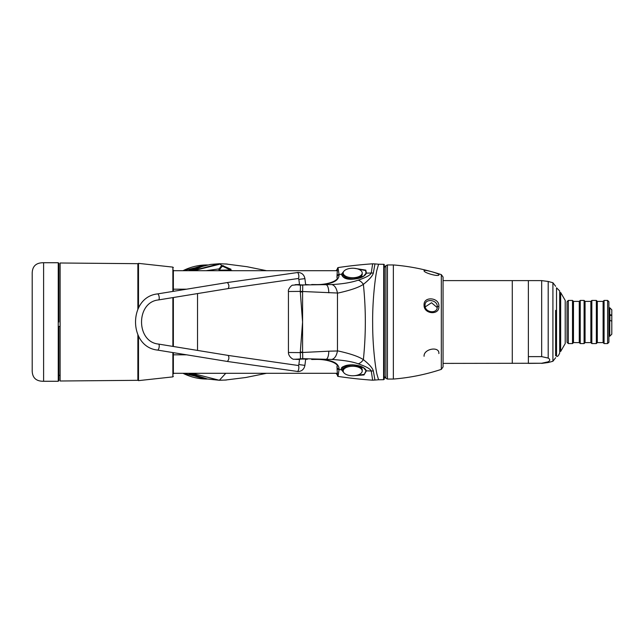 <?xml version="1.0" encoding="UTF-8"?>
<svg xmlns="http://www.w3.org/2000/svg" width="644" height="644" viewBox="0 0 644 644"><rect width="100%" height="100%" fill="white"/><g stroke="black" fill="none" stroke-linecap="round" stroke-linejoin="round"><path stroke-width="0.97" d="M173.365 352.654L173.365 373.898L173.365 373.295L337.231 373.295M173.365 270.102L173.365 291.346M173.365 297.512L173.365 346.488M219.338 380.266L226.366 380.008L219.354 380.266L207.529 379.026L197.008 375.677L192.154 373.295L219.354 380.266L225.77 373.295M173.429 373.601L173.429 373.601A0.636 0.628 -154.2 0 0 173.824 373.295A0.636 0.636 0 0 1 173.429 373.601L173.365 373.383M336.224 373.295L337.311 374.728M60.125 326.436L58.886 326.436L58.886 380.636L58.886 375.138L60.125 375.621M230.673 270.263L232.412 270.705M219.185 264.354L193.586 270.705M205.895 270.705L219.089 268.902M227.252 264.064L219.354 263.734L192.443 270.705L202.015 266.519L210.58 264.426L219.338 263.734M225.77 270.705L225.384 270.045L220.304 270.214L218.727 269.466L221.456 265.755L222.357 265.553L231.027 269.273L230.439 270.086L225.384 270.045M223.581 265.755A0.636 0.435 110.7 0 0 223.09 266.342L219.354 263.734L226.994 264.04M336.732 270.142L336.176 270.705M337.311 269.329L336.265 270.705M173.365 270.391L173.365 270.391A0.636 0.628 155.6 0 1 173.775 270.705A0.636 0.636 0 0 0 173.373 270.383L173.373 270.383M221.456 265.755A0.636 0.588 43.6 0 1 222.027 266.35L219.829 269.24L222.027 266.455L223.09 266.455L230.673 270.134L223.09 266.342M218.727 269.466L219.306 269.989L219.829 269.24M222.478 266.141L222.027 266.35M231.027 269.273A0.636 0.419 118.2 0 0 230.512 269.844M137.872 334.904L137.872 380.322L60.125 380.998L60.125 263.002L137.872 263.678L137.872 309.096M32.2 322L32.2 274.344C31.975 266.511 35.782 262.647 43.607 262.728L43.607 381.272C35.782 381.353 31.975 377.489 32.2 369.656L32.2 322M58.886 322L58.886 263.364L58.886 322M441.317 274.634L441.317 369.366C425.724 374.526 409.737 377.754 393.355 379.05L393.355 264.95C409.737 266.246 425.724 269.474 441.317 274.634L443.056 277.041L443.056 280.607L512.278 280.607L512.278 363.393L512.278 280.607L528.378 280.607L528.378 363.393L541.668 363.248L548.197 361.807C550.25 360.56 550.25 359.32 548.197 358.072L541.668 356.631L528.378 356.631L528.378 280.607L541.668 280.607L548.197 281.468L548.197 358.072M559.692 290.975L559.692 353.025C558.461 355.882 557.406 356.945 556.521 356.196L556.521 287.804L559.692 290.975M425.056 305.393C424.638 298.011 437.864 299.653 437.22 306.713C437.872 314.2 424.638 312.96 425.056 305.393L424.074 304.99C423.567 295.846 439.659 297.52 438.878 306.319C439.667 315.552 423.559 314.328 424.074 304.99M437.163 307.526L431.52 302.736L425.249 306.882M443.056 277.041L443.056 366.959L443.056 363.393L541.668 363.248M424.074 270.713C423.599 269.144 439.578 273.539 438.878 274.722C439.667 277.21 423.567 272.871 424.074 270.713M424.074 356.277C423.567 348.71 439.659 345.949 438.878 353.596M555.635 310.368L555.635 355.77L555.635 310.368M609.9 320.462L609.9 315.391L611.8 315.391L611.8 334.188L609.771 336.216L609.771 320.422L608.902 320.422M611.8 315.391L611.8 309.812L609.771 307.784L609.771 314.546L611.8 315.222M611.8 321.098L609.771 320.422L609.771 315.391M608.902 321.259A45.644 14.86 180 0 0 609.771 321.259M608.902 314.546L609.771 314.546M609.9 315.391A45.644 14.86 0 0 1 608.902 315.383L608.902 342.286L607.614 343.574L607.614 300.426L608.902 301.714L608.902 315.383M565.215 300.426L565.215 343.574L560.658 351.463L560.658 292.537L565.215 300.426M603.106 301.392L603.106 342.608L597.31 342.608L597.31 301.392L603.106 301.392L604.072 300.426L604.072 343.574L607.614 343.574M596.344 342.399L596.344 343.574L591.836 343.574L591.836 300.426L596.344 300.426L596.344 342.399M584.1 342.399L584.1 343.574L580.236 343.574L580.236 300.426L584.1 300.426L584.1 342.399M572.508 342.399L572.508 343.574L568.322 343.574L568.322 300.426L572.508 300.426L572.508 342.399M590.87 301.392L585.066 301.392L585.066 342.608L590.87 342.608L590.87 301.392L591.836 300.426M579.27 301.392L573.474 301.392L573.474 342.608L579.27 342.608L579.27 301.392L580.236 300.426M568.322 343.574L567.034 342.286L567.034 301.714L568.322 300.426M337.464 350.972L328.786 351.189A9.515 3.325 -93.1 0 1 325.985 359.288L331.684 359.449C334.55 358.813 336.474 355.987 337.464 350.972L337.472 293.173C350.223 290.38 358.861 287.433 363.377 284.342C369.245 279.681 372.562 275.946 373.319 273.128L374.961 263.911L378.575 264.225L376.901 270.15C375.71 274.425 372.312 299.219 372.659 323.61C372.602 348.734 376.096 371.419 377.014 374.389L378.575 379.775L372.659 380.193A442.364 442.364 0 0 1 338.011 376.41L337.472 375.782M378.575 379.775A8874.634 8874.634 0 0 0 383.583 379.694L383.727 264.322M383.719 379.678L383.583 379.694C384.758 378.302 384.098 382.077 384.331 370.968L384.347 326.17L384.202 378.994M296.321 359.255L297.383 359.135C293.745 359.255 294.533 359.368 299.742 359.457L297.383 359.135L302.68 358.668L325.985 359.288L311.68 359.481C329.591 358.845 338.728 362.025 339.098 369.028L339.042 369.608A2.351 1.98 -175 0 1 337.037 367.788L337.021 367.12A0.636 0.547 178.5 0 1 337.021 367.08M344.113 373.045L341.465 369.753L339.042 369.608L338.011 376.41L337.553 376.104L337.062 368.746M339.098 369.028A2.423 2.069 -175.2 0 1 337.029 367.177L337.037 367.788A0.636 0.555 178.9 0 1 337.037 367.7M336.965 366.412L337.029 367.177A0.636 0.547 178.5 0 1 337.021 367.12L336.965 366.428C339.275 364.947 330.549 358.37 311.672 359.481L311.68 359.481M328.786 351.189L300.249 352.598L288.432 352.501L288.432 291.499L300.249 291.402L302.575 322L300.249 352.598A7.744 0.523 -94.4 0 1 300.346 358.837M305.634 284.551L308.846 284.745L300.346 285.163A7.744 0.523 94.4 0 1 300.249 291.402L337.464 293.028C336.474 288.013 334.55 285.187 331.684 284.551C342.342 284.028 351.173 282.571 358.185 280.18A10.143 6.585 68 0 1 363.377 284.342C365.985 309.168 365.985 334.276 363.377 359.658A10.143 6.585 112 0 1 358.185 363.82C365.961 366.444 370.316 368.835 371.25 370.992L366.412 370.847L364.005 374.953L354.216 375.71M300.346 285.163L296.321 284.745M297.383 284.865L299.742 284.543C294.533 284.632 293.745 284.745 297.383 284.865M354.208 268.29L365.824 270.15L366.412 273.153L371.25 273.008L372.659 263.807A442.364 442.364 0 0 0 338.011 267.59L337.44 268.178L337.062 275.254L337.472 268.218L338.011 267.59L339.098 274.972C338.728 281.975 329.591 285.155 311.68 284.519L325.985 284.712A9.515 3.325 93.1 0 1 328.786 292.811M307.655 284.873L331.684 284.551M307.655 359.127L305.634 359.449M343.373 371.902L342.004 369.584A0.636 0.547 -4.3 0 1 341.465 369.753C340.257 367.136 343.993 365.486 352.662 364.81C360.254 365.389 364.842 367.402 366.412 370.847A0.636 0.515 158.7 0 1 366.025 370.743L364.303 374.373L356.261 375.42M331.684 359.449C343.767 360.221 352.598 361.678 358.185 363.82M342.004 369.584L343.518 366.613L352.711 364.834L363.554 367.78L366.025 370.743M337.472 350.827C350.062 353.564 358.692 356.51 363.377 359.658C369.165 364.222 372.482 367.957 373.319 370.872A10.143 8.509 173 0 1 371.25 370.992L372.659 380.193M373.319 370.872L374.961 380.089M378.575 264.225A8874.634 8874.634 0 0 1 383.583 264.306C384.259 265.996 384.243 261.271 384.323 268.999L384.347 326.17L384.202 265.006M372.659 263.807L374.961 263.911M337.07 274.908L337.037 276.212A2.351 1.98 175 0 1 339.042 274.392L341.465 274.247L344.113 270.955M356.261 268.58L365.631 270.585L366.025 273.257A0.636 0.515 -158.7 0 1 366.412 273.153C364.681 276.687 360.101 278.699 352.662 279.19C346.528 279.649 342.793 278.007 341.465 274.247A0.636 0.547 4.3 0 1 342.004 274.416L343.373 272.098M358.185 280.18C366.066 277.5 370.421 275.109 371.25 273.008A10.143 8.509 7 0 1 373.319 273.128M366.025 273.257L363.554 276.22L352.711 279.166L343.518 277.387L342.004 274.416M347.575 278.095L347.188 278.763M339.098 274.972A2.423 2.069 175.2 0 0 337.029 276.823L336.965 277.572C339.275 279.053 330.549 285.63 311.672 284.519M337.037 276.3A0.636 0.555 -178.9 0 1 337.037 276.212L337.029 276.823A0.636 0.547 -178.5 0 0 337.021 276.92M347.188 365.237L347.575 365.905M307.083 359.078L298.092 359.086M298.092 284.914L307.075 284.922M362.218 272.984L362.218 274.094A9.507 4.758 180 0 1 352.711 278.852A9.507 4.758 180 0 1 343.204 274.094L343.204 272.984A9.507 4.758 180 0 1 352.711 268.234A9.507 4.758 0 0 1 362.218 272.984A9.507 4.758 0 0 1 352.711 277.741A9.507 4.758 180 0 1 343.204 272.984M343.204 371.016L343.204 369.906A9.507 4.758 0 0 1 352.711 365.148A9.507 4.758 0 0 1 362.218 369.906L362.218 371.016A9.507 4.758 180 0 0 352.711 366.259A9.507 4.758 0 0 0 343.204 371.016A9.507 4.758 0 0 0 352.711 375.766A9.507 4.758 180 0 0 362.218 371.016M186.599 354.812L173.365 354.812M197.523 293.575L197.523 350.425M173.365 289.188L186.599 289.188M302.583 291.821L300.643 291.974M298.035 278.538A3.043 1.127 -98.2 0 0 298.092 278.53L228.145 288.576C229.353 286.572 229.087 284.559 227.356 282.555L227.219 282.579M227.219 361.421L227.356 361.445C229.087 359.441 229.353 357.428 228.145 355.424L298.092 365.47A3.043 1.127 98.2 0 1 298.792 368.561A3.043 1.127 98.2 0 1 297.287 371.499A3.043 1.127 98.2 0 1 297.23 371.491A3.043 1.127 98.2 0 1 297.174 371.475M300.643 352.027L302.583 352.179M158.432 344.065A3.043 1.127 99.3 0 1 158.505 344.065A3.043 1.127 99.3 0 1 159.14 347.164A3.043 1.127 99.3 0 1 157.595 350.078A3.043 1.127 99.3 0 1 157.522 350.078L227.292 361.445L298.156 371.556C301.915 371.234 304.161 369.173 304.91 365.365L305.642 359.4M173.365 376.265L172.874 376.877L172.874 352.574M172.874 346.408L172.874 297.592M172.874 291.426L172.874 267.123L173.365 267.735M172.874 267.123L138.5 263.364L138.5 307.848M138.5 336.152L138.5 380.636L137.872 380M58.886 263.364L58.25 262.728L58.25 381.272L43.607 381.272M189.569 270.705L204.599 265.739A57.05 55.11 90 0 0 189.61 270.705M189.61 373.295A57.05 55.11 90 0 0 203.955 378.149M438.878 306.319L437.22 306.713M393.355 379.05L387.438 379.05L387.438 264.95L393.355 264.95M384.323 267.542L385.885 265.674L385.885 378.326L387.438 379.05M541.668 356.631L541.668 280.607M548.197 361.807L548.197 362.532L541.668 363.393M548.197 281.468L552.914 282.732L552.914 361.268L548.197 362.532M302.68 285.332A7.897 0.419 93.5 0 1 302.583 291.523L302.583 352.477A7.897 0.419 -93.5 0 1 302.68 358.668M383.719 326.218L384.347 326.17M299.516 284.6L298.864 279.375L304.91 278.635L305.642 284.6M298.864 279.375L298.092 278.53A3.043 1.127 -98.2 0 0 298.792 275.439A3.043 1.127 -98.2 0 0 297.287 272.501A3.043 1.127 -98.2 0 0 297.23 272.509A3.043 1.127 -98.2 0 0 297.174 272.525M158.432 299.935A3.043 1.127 -99.3 0 0 158.505 299.935A3.043 1.127 -99.3 0 0 159.14 296.836A3.043 1.127 -99.3 0 0 157.595 293.922A3.043 1.127 -99.3 0 0 157.522 293.922A3.043 1.127 -99.3 0 0 157.458 293.946M304.91 278.635C304.161 274.827 301.915 272.766 298.156 272.444L227.292 282.555L157.522 293.922C128.212 296.989 128.212 347.011 157.522 350.078A3.043 1.127 99.3 0 1 157.458 350.054M298.035 365.462A3.043 1.127 98.2 0 1 298.092 365.47L299.09 364.593L304.91 365.365M188.298 270.705A57.05 55.11 -90 0 1 206.233 265.312M207.118 264.95L182.977 270.705A57.05 55.11 -90 0 1 207.118 264.95L207.803 264.95M207.118 379.05A57.05 55.11 -90 0 1 182.993 373.295L207.634 379.05M205.847 378.64A57.05 55.11 -90 0 1 188.298 373.295M337.231 270.705L173.365 270.705M172.874 376.877L138.5 380.636M138.5 263.364L137.872 264M224.82 380.113L245.734 377.513L266.576 373.295M335.983 373.295L337.327 374.937M266.576 270.705L247.03 266.713L225.561 263.935M336.015 270.705L337.327 269.128M230.689 270.214L219.29 270.094M58.25 381.272L58.886 380.636M58.25 262.728L43.607 262.728M189.569 373.295L203.987 378.157M441.317 369.366L443.056 366.959M384.323 376.458L385.885 378.326M385.885 265.674L387.438 264.95M552.914 361.268L555.635 357.718M552.914 282.732L555.635 286.282M604.072 300.426L607.614 300.426M603.106 342.608L604.072 343.574M597.31 301.392L596.344 300.426M597.31 342.608L596.344 343.574M590.87 342.608L591.836 343.574M585.066 342.608L584.1 343.574M585.066 301.392L584.1 300.426M579.27 342.608L580.236 343.574M573.474 342.608L572.508 343.574M573.474 301.392L572.508 300.426M299.871 284.543L292.601 285.212C292.183 284.608 287.667 289.124 288.432 291.499M343.518 366.613C345.393 365.357 348.452 364.778 352.687 364.858L363.562 367.788M363.562 276.212L352.687 279.142C343.011 278.699 345.192 277.862 343.518 277.379M337.062 275.254L336.965 277.572M288.432 352.501C288.287 356.341 293.036 359.899 294.05 359.215L299.871 359.457M228.218 288.576L158.505 299.935C135.892 302.044 135.892 341.956 158.505 344.065L228.218 355.424M298.864 364.625L299.516 359.4"/></g></svg>
